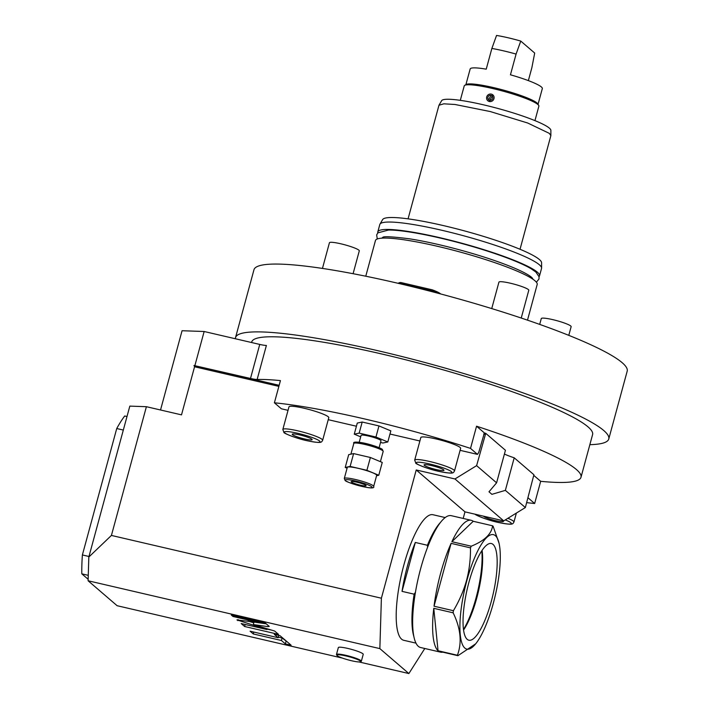 <?xml version="1.0" encoding="UTF-8"?>
<svg xmlns="http://www.w3.org/2000/svg" width="709" height="709" viewBox="0 0 709 709"><rect width="100%" height="100%" fill="white"/><g stroke="black" fill="none" stroke-linecap="round" stroke-linejoin="round"><path stroke-width="1.06" d="M589.853 444.667A193.38 25.621 -164.8 0 0 608.765 438.995L627.19 371.17A193.38 25.621 -164.8 0 0 622.165 362.689A193.38 25.621 -164.8 0 0 421.997 289.112A193.38 25.621 -164.8 0 0 253.964 269.766L235.53 337.59A193.38 25.621 -164.8 0 0 235.423 338.769M608.765 438.995A193.38 25.621 -164.8 0 0 603.74 430.514A193.38 25.621 -164.8 0 0 403.572 356.937A193.38 25.621 -164.8 0 0 235.53 337.59M251.562 342.527L251.704 341.986A176.621 23.406 15.2 0 1 268.729 336.81A176.621 23.406 15.2 0 1 463.358 375.761A176.621 23.406 15.2 0 1 592.591 434.599L580.999 477.263A176.621 23.406 15.2 0 1 540.675 481.314L534.648 503.505L528.001 497.798M342.482 658.112L117.118 605.708L88.102 580.768L88.82 557.052L129.827 406.115L146.4 406.7L181.504 414.862L194.567 366.766L193.982 365.498L250.499 378.464A10.316 1.365 15.2 0 0 257.137 379.475A176.621 23.406 15.2 0 1 280.436 380.6L274.401 402.801L281.367 408.783L288.031 410.334M580.999 477.263A176.621 23.406 15.2 0 0 476.554 426.206L470.528 448.398A176.621 23.406 -164.8 0 0 274.401 402.801M526.69 502.637A176.621 23.406 -164.8 0 0 534.648 503.505M257.137 379.475L266.389 345.443A10.316 1.365 15.2 0 1 259.751 344.423L204.148 331.502L182.062 330.731L160.526 409.979M194.904 365.534L204.148 331.502M484.194 432.977L485.745 433.341L505.437 450.268L496.592 482.82L488.988 491.798L491.886 494.341L505.366 490.362L525.351 507.547L533.912 474.738L514.211 457.81L505.366 490.362M193.982 365.498L279.16 385.306M476.554 426.206L484.389 432.933L478.735 452.413L477.485 454.38L470.528 448.398M533.886 475.482L540.675 481.314M504.409 454.052A24.496 3.244 -164.8 0 0 514.211 457.81M146.4 406.7L111.419 535.437L381.389 598.21L416.227 469.961L454.965 478.965L476.608 465.645L496.592 482.82M476.608 465.645L485.745 433.341M194.567 366.766L278.867 386.37M483.742 434.005L485.116 434.325M525.351 507.547L503.718 520.867L464.98 511.854L416.227 469.961M454.965 478.965L503.718 520.867M463.19 518.447L464.98 511.854M358.984 661.949L408.871 673.55L424.797 648.496M88.82 557.052L111.419 535.437M381.389 598.21L379.856 648.611L88.102 580.768M408.871 673.55L379.856 648.611M360.553 661.772L361.182 661.426A12.895 1.71 -164.8 0 0 361.351 661.231L363.23 654.327A12.895 1.71 -164.8 0 0 347.88 648.451A12.895 1.71 -164.8 0 0 338.344 647.565L336.465 654.469A12.895 1.71 -164.8 0 0 336.518 654.726L336.881 655.338A12.372 1.64 -164.8 0 0 351.558 660.744A12.372 1.64 -164.8 0 0 360.553 661.772A12.372 1.64 -164.8 0 0 345.992 655.949A12.372 1.64 -164.8 0 0 336.881 655.338M267.913 626.641L269.252 626.41L265.166 622.901L231.267 615.013L232.96 616.467L260.416 622.856L236.957 619.905L266.974 629.548L241.193 623.548L244.614 626.49L278.513 634.369L274.658 631.054L253.335 624.549L267.913 626.641L268.215 625.524M278.203 637.728L250.082 631.187L253.299 633.952L281.42 640.493L285.364 643.878L291.133 645.217L280.037 635.681L274.268 634.342L278.203 637.728L278.832 635.397M361.351 661.231A12.895 1.71 -164.8 0 0 346.01 655.355A12.895 1.71 -164.8 0 0 336.465 654.469M253.335 624.549L254.008 622.077L266.265 623.84M244.614 626.49L245.163 624.469M267.098 629.096L271.839 630.195M266.974 629.548L267.187 628.777M237.807 620.632L238.073 619.639M247.937 621.057L253.795 622.848M260.416 622.856L260.69 621.855M232.96 616.467L233.226 615.474M278.362 637.152L282.093 638.02L286.95 641.627M285.364 643.878L286.028 641.406M281.42 640.493L282.093 638.02M253.299 633.952L253.813 632.056M445.172 517.561L432.96 514.725A64.457 17.113 103.1 0 0 403.855 565.038A64.457 17.113 -76.9 0 0 403.758 640.298L415.979 643.134M440.44 522.462A64.457 17.113 103.1 0 0 427.421 545.274L415.314 542.456A64.457 17.113 -76.9 0 0 407.48 565.888A64.457 17.113 -76.9 0 0 402.03 591.359L415.314 542.456M402.03 591.359L414.136 594.177L415.421 592.361M427.607 547.162L427.421 545.274M414.136 594.177A64.457 17.113 103.1 0 0 413.888 636.647M481.801 550.769A51.571 13.693 103.1 0 1 475.969 598.183A51.571 13.693 -76.9 0 1 463.5 629.495M88.971 556.485L82.386 554.952A105.712 28.076 -76.9 0 0 81.81 573.838L88.146 579.28M88.27 575.336L81.81 573.838M127 416.529L124.695 415.997A105.712 28.076 -76.9 0 0 116.737 428.528L82.386 554.952M123.322 430.062L116.737 428.528M460.097 450.339L477.485 454.38M328.24 419.684L356.423 426.233M389.977 434.032L419.888 440.989M460.106 447.441A20.623 2.73 15.2 0 1 460.637 448.345L454.496 470.953A20.623 2.73 -164.8 0 0 453.964 470.049A20.623 2.73 -164.8 0 0 432.614 462.206A20.623 2.73 -164.8 0 0 414.685 460.141L420.827 437.533A20.623 2.73 15.2 0 1 438.756 439.598A20.623 2.73 15.2 0 1 460.106 447.441M328.249 416.786A20.623 2.73 15.2 0 1 328.781 417.69L322.639 440.298A20.623 2.73 -164.8 0 0 322.108 439.394A20.623 2.73 -164.8 0 0 300.758 431.542A20.623 2.73 -164.8 0 0 282.829 429.477L288.971 406.877A20.623 2.73 15.2 0 1 306.9 408.933A20.623 2.73 15.2 0 1 328.249 416.786M380.538 442.46L382.913 443.01L387.814 441.964L390.836 430.868L378.961 425.923L362.193 422.023L357.283 423.069L354.27 434.165L360.686 436.841M424.345 465.352A10.316 1.365 -164.8 0 0 435.025 469.278A10.316 1.365 -164.8 0 0 443.985 470.306A10.316 1.365 -164.8 0 0 443.719 469.854A10.316 1.365 15.2 0 0 433.039 465.928A10.316 1.365 15.2 0 0 424.079 464.9A10.316 1.365 15.2 0 0 424.345 465.352M292.489 434.688A10.316 1.365 -164.8 0 0 303.168 438.614A10.316 1.365 -164.8 0 0 312.128 439.651A10.316 1.365 -164.8 0 0 311.863 439.199A10.316 1.365 15.2 0 0 301.183 435.273A10.316 1.365 15.2 0 0 292.223 434.236A10.316 1.365 15.2 0 0 292.489 434.688M362.193 422.023L359.171 433.119L354.27 434.165M378.961 425.923L375.947 437.028L359.171 433.119M387.814 441.964L375.947 437.028M379.111 447.689L380.999 440.768A10.316 1.365 15.2 0 0 380.724 440.316A10.316 1.365 -164.8 0 0 370.054 436.398A10.316 1.365 -164.8 0 0 361.094 435.361L359.206 442.283M376.576 475.73L378.774 475.26L382.257 462.436L370.39 457.491L353.614 453.592L348.704 454.637L345.221 467.461L347.082 468.232M378.774 475.26L366.899 470.315L350.131 466.416L345.221 467.461M373.661 486.445L376.674 475.349A15.217 2.012 15.2 0 0 376.284 474.684A15.217 2.012 -164.8 0 0 360.535 468.897A15.217 2.012 -164.8 0 0 347.313 467.373L344.299 478.469L345.07 480.401C345.832 482.519 376.426 491.399 373.661 486.445A15.217 2.012 -164.8 0 0 373.271 485.78A15.217 2.012 -164.8 0 0 357.522 479.993A15.217 2.012 -164.8 0 0 344.299 478.469M353.614 453.592L350.131 466.416M370.39 457.491L366.899 470.315M365.906 485.381A7.737 1.028 -164.8 0 0 357.903 482.439A7.737 1.028 -164.8 0 0 351.185 481.668A7.737 1.028 -164.8 0 0 351.38 482.005A7.737 1.028 -164.8 0 0 359.392 484.947A7.737 1.028 -164.8 0 0 366.11 485.718A7.737 1.028 -164.8 0 0 365.906 485.381M483.556 516.179A10.316 1.365 15.2 0 0 483.786 516.436A10.316 1.365 -164.8 0 0 494.465 520.362A10.316 1.365 -164.8 0 0 503.425 521.39A10.316 1.365 -164.8 0 0 503.16 520.938A10.316 1.365 15.2 0 0 502.734 520.636M491.736 308.592L498.923 282.155A15.474 2.047 15.2 0 1 512.368 283.697A15.474 2.047 15.2 0 1 528.382 289.582A15.474 2.047 -164.8 0 1 528.781 290.265L521.23 318.04M322.453 268.427L329.437 242.744A15.474 2.047 15.2 0 1 342.881 244.295A15.474 2.047 15.2 0 1 358.896 250.18A15.474 2.047 -164.8 0 1 359.295 250.853L353.091 273.701M539.7 324.403L541.286 318.563A15.474 2.047 15.2 0 1 554.73 320.113A15.474 2.047 15.2 0 1 570.745 325.998A15.474 2.047 -164.8 0 1 571.144 326.672L568.786 335.357M527.496 320.158L537.183 284.486A83.795 11.105 -164.8 0 0 535.011 280.808A83.795 11.105 15.2 0 0 448.274 248.921A83.795 11.105 15.2 0 0 375.451 240.546L365.764 276.218M532.929 279.231A78.513 10.405 -164.8 0 0 532.432 278.185L531.422 277.148C521.877 269.597 491.691 258.617 460.983 250.242C441.999 245.066 424.948 241.273 409.82 238.862C391.847 236.584 382.825 236.132 382.736 237.515A78.513 10.405 -164.8 0 0 381.779 238.171M536.394 282.209L538.991 278.983L539.035 276.687L535.827 272.026L531.218 268.808A81.73 10.83 -164.8 0 0 461.506 243.426A81.73 10.83 -164.8 0 0 388.541 230.044L377.817 232.871L376.665 234.954L377.285 238.977M539.026 276.652A83.795 11.105 -164.8 0 0 539.531 275.854A83.795 11.105 -164.8 0 0 537.36 272.176A83.795 11.105 15.2 0 0 450.614 240.298A83.795 11.105 15.2 0 0 377.8 231.914A83.795 11.105 15.2 0 0 377.826 232.853M377.8 231.914L379.811 224.514A83.795 11.105 15.2 0 1 379.962 224.141A83.795 11.105 15.2 0 1 454.07 233.261A83.795 11.105 15.2 0 1 539.363 264.776A83.795 11.105 15.2 0 1 541.596 268.055A83.795 11.105 15.2 0 1 541.543 268.454L539.531 275.854M379.962 224.141L382.638 219.577A82.412 10.919 15.2 0 1 455.524 228.546A82.412 10.919 15.2 0 1 539.407 259.547A82.412 10.919 15.2 0 1 541.596 262.764L541.596 268.055M408.065 218.851L438.968 105.242L443.834 103.815L455.036 104.489L490.282 111.552L527.718 123.02L549.324 133.372L550.866 135.641L520.034 249.276M438.968 105.242L441.645 100.669A56.631 7.507 15.2 0 1 491.727 106.837A56.631 7.507 15.2 0 1 549.369 128.134A56.631 7.507 15.2 0 1 550.875 130.35L550.866 135.641M534.949 120.619L538.875 106.182A38.676 5.123 -164.8 0 0 538.716 105.428A38.676 5.123 -164.8 0 0 537.865 104.489A38.676 5.123 -164.8 0 0 492.844 88.563A38.676 5.123 -164.8 0 0 464.741 85.328A38.676 5.123 -164.8 0 0 464.227 85.904L460.301 100.341M489.325 101.511L487.81 100.74A3.864 3.696 -49.3 0 0 493.641 99.482A3.864 3.696 -49.3 0 0 492.852 94.873L489.325 101.511M464.741 85.328L466.3 84.451A37.391 4.954 15.2 0 1 493.473 87.579A37.391 4.954 -164.8 0 1 537.812 103.886L538.716 105.428M538.051 104.294L542.323 88.581A37.391 4.954 15.2 0 0 510.445 74.8L516.081 54.079A37.391 4.954 15.2 0 0 503.452 50.826A37.391 4.954 15.2 0 0 491.869 48.451L496.548 35.45A33.518 4.44 15.2 0 1 520.76 41.078L516.081 54.079M528.356 80.613L531.874 67.656L534.692 53.051L520.76 41.078M465.893 84.681L470.164 68.977A37.391 4.954 15.2 0 1 486.232 69.172L491.869 48.451M492.852 94.873L492.861 94.882A3.864 3.696 -49.3 0 0 487.03 96.14A3.864 3.696 -49.3 0 0 487.81 100.74M489.662 100.27A2.579 2.464 130.7 0 1 488.129 96.699A2.579 2.464 130.7 0 1 492.011 95.857A2.579 2.464 130.7 0 1 489.662 100.27M492.019 95.857L491 95.343L488.652 99.765M398.626 283.432A23.202 3.075 15.2 0 1 399.734 283.387L399.663 283.671M398.121 283.308L398.937 282.856A21.917 2.907 15.2 0 1 400.913 282.528L399.734 283.387L432.224 290.938A23.202 3.075 15.2 0 1 437.719 293.171M400.913 282.528L432.295 289.83L432.02 291.683M432.295 289.83A21.917 2.907 15.2 0 1 440.635 293.951M442.788 652.165A67.683 17.973 -76.9 0 1 440.564 652.156A67.683 17.973 -76.9 0 1 438.561 651.181L457.925 655.692A67.683 17.973 103.1 0 1 457.42 655.249L438.047 650.747A67.683 17.973 -76.9 0 1 433.775 608.313L453.148 612.815A67.683 17.973 103.1 0 1 453.406 610.715L434.032 606.213A67.683 17.973 -76.9 0 1 440.652 573.147A67.683 17.973 -76.9 0 1 451.11 543.36L470.475 547.871A67.683 17.973 103.1 0 1 471.246 546.205L451.872 541.703A67.683 17.973 -76.9 0 1 471.219 520.309A67.683 17.973 -76.9 0 1 473.222 521.283L492.587 525.794A67.683 17.973 103.1 0 1 493.101 526.229L499.047 543.262A58.75 15.598 103.1 0 0 466.876 580.503A58.75 15.598 103.1 0 0 460.513 636.904A58.75 15.598 103.1 0 0 475.659 643.843A58.75 15.598 103.1 0 0 493.322 603.235A58.75 15.598 103.1 0 0 499.047 543.262M440.564 652.156L420.588 647.512A67.683 17.973 -76.9 0 1 420.685 568.503A67.683 17.973 103.1 0 1 451.243 515.665L471.219 520.309M434.032 606.213L451.11 543.36M453.406 610.715C459.37 600.665 463.748 590.544 466.557 580.37C469.296 570.098 470.599 559.268 470.475 547.871M471.246 546.205C484.486 540.825 491.603 534.019 492.587 525.794M457.42 655.249C462.126 642.531 460.699 628.387 453.148 612.815M475.659 643.843L457.925 655.692M438.047 650.747L433.775 608.313M491.275 601.471A49.63 13.179 -76.9 0 1 468.862 640.209A49.63 13.179 -76.9 0 1 468.933 582.266A49.63 13.179 103.1 0 1 491.346 543.519A49.63 13.179 103.1 0 1 491.275 601.471M482.102 550.317A49.63 13.179 103.1 0 1 476.749 598.086A49.63 13.179 -76.9 0 1 463.571 630.035M451.872 541.703L473.222 521.283M250.499 378.464L259.751 344.423M451.385 471.636A18.478 2.446 -164.8 0 0 429.876 464.032A18.478 2.446 -164.8 0 0 416.679 463.571A18.478 2.446 -164.8 0 0 438.189 471.175A18.478 2.446 -164.8 0 0 451.385 471.636M319.529 440.98A18.478 2.446 -164.8 0 0 298.019 433.367A18.478 2.446 -164.8 0 0 284.823 432.907A18.478 2.446 -164.8 0 0 306.332 440.519A18.478 2.446 -164.8 0 0 319.529 440.98M355.581 443.001A13.923 1.843 15.2 0 1 366.11 443.612A13.923 1.843 15.2 0 1 381.903 449.249M383.179 451.429L382.408 449.497C381.539 448.177 369.619 443.967 362.326 442.779C355.696 441.734 352.86 441.955 353.818 443.453A15.217 2.012 15.2 0 1 367.032 444.968A15.217 2.012 15.2 0 1 382.78 450.756A15.217 2.012 15.2 0 1 383.179 451.429L380.396 461.665M371.72 486.729A13.923 1.843 -164.8 0 0 355.51 480.994A13.923 1.843 -164.8 0 0 345.575 480.649A13.923 1.843 -164.8 0 0 361.776 486.383A13.923 1.843 -164.8 0 0 371.72 486.729M475.278 514.229C473.984 514.433 487.056 520.255 499.313 522.666C513.094 525.201 512.563 524.27 513.936 522.046A20.623 2.73 -164.8 0 0 513.396 521.142A20.623 2.73 -164.8 0 0 507.892 518.297M475.845 514.388A18.478 2.446 -164.8 0 0 476.12 514.654A18.478 2.446 -164.8 0 0 497.629 522.267A18.478 2.446 -164.8 0 0 510.826 522.719A18.478 2.446 -164.8 0 0 505.251 519.919M414.685 460.141L415.837 463.145C414.543 463.349 427.616 469.172 439.872 471.582C453.654 474.117 453.122 473.187 454.496 470.953M282.829 429.477L283.981 432.481C282.687 432.694 295.759 438.508 308.016 440.918C321.797 443.453 321.266 442.522 322.639 440.298M353.818 443.453L350.902 454.168M513.936 522.046L516.374 513.077"/></g></svg>
